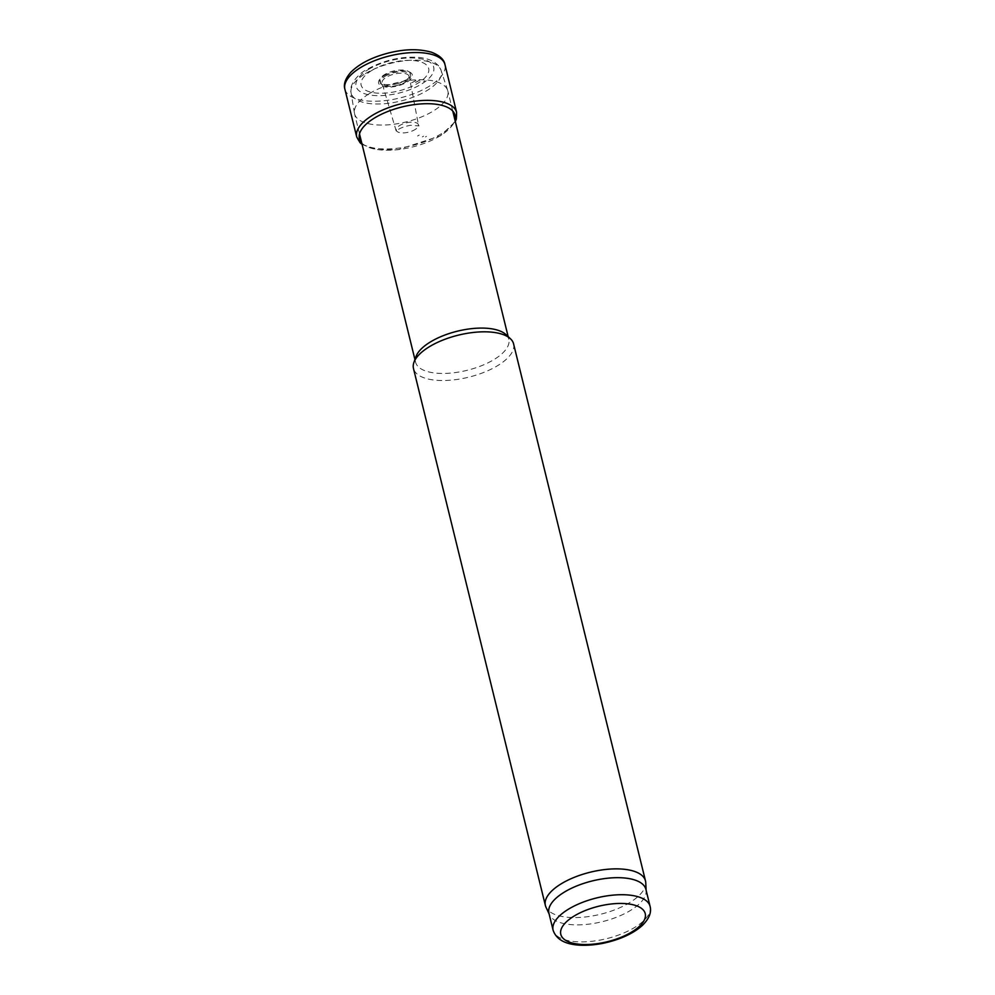 <?xml version="1.0" encoding="UTF-8"?>
<svg xmlns="http://www.w3.org/2000/svg" width="995" height="995" viewBox="0 0 995 995"><rect width="100%" height="100%" fill="white"/><g stroke="black" fill="none" stroke-linecap="round" stroke-linejoin="round"><path stroke-width="0.75" stroke-dasharray="4.97 3.73" d="M513.582 343.872A51.541 21.641 -13.8 0 1 468.695 377.192A51.541 21.641 -13.8 0 1 413.472 368.461M645.755 882.689A51.541 21.641 -13.8 0 1 600.607 914.243A51.541 21.641 -13.8 0 1 545.981 907.191M645.904 889.368A49.937 20.97 -13.8 0 1 646.153 891.06A49.937 20.97 -13.8 0 1 602.423 921.644A49.937 20.97 -13.8 0 1 549.501 914.803A49.937 20.97 -13.8 0 1 548.929 913.186M371.819 70.446A34.788 14.614 -13.8 0 1 428.024 66.852A34.788 14.614 -13.8 0 1 384.878 93.107A34.788 14.614 -13.8 0 1 371.819 70.446M369.344 93.617A47.996 20.161 -13.8 0 1 417.004 79.787A47.996 20.161 -13.8 0 1 447.626 90.309A47.996 20.161 -13.8 0 1 447.812 90.931A47.996 20.161 -13.8 0 1 405.997 121.962A47.996 20.161 -13.8 0 1 354.581 113.828A47.996 20.161 -13.8 0 1 354.456 113.194A47.996 20.161 -13.8 0 1 369.344 93.617M505.833 334.494A47.996 20.161 -13.8 0 1 508.818 339.307A47.996 20.161 -13.8 0 1 467.016 370.339A47.996 20.161 -13.8 0 1 415.587 362.205A47.996 20.161 -13.8 0 1 415.997 356.558M419.318 80.421A40.061 16.828 166.2 0 0 420.425 79.762L414.704 82.846A40.061 16.828 166.2 0 0 419.318 80.421M361.72 142.919A49.24 20.684 166.2 0 0 439.914 135.967A49.24 20.684 166.2 0 0 454.951 120.022M425.487 136.937A27.375 11.492 166.2 0 0 426.482 136.352L425.487 136.937M422.377 136.875A22.823 9.589 166.2 0 0 423.609 136.153L422.377 136.875M397.167 83.742A15.746 6.617 166.2 0 0 405.525 80.334A15.746 6.617 166.2 0 0 402.49 70.036A15.746 6.617 166.2 0 0 379.953 79.239A15.746 6.617 166.2 0 0 397.167 83.742M411.594 82.784A35.646 14.975 166.2 0 0 417.651 79.588L411.594 82.784M650.096 906.395A49.937 20.97 -13.8 0 1 606.602 938.671A49.937 20.97 -13.8 0 1 553.108 930.213M385.152 76.229A15.547 6.53 -13.8 0 1 410.276 74.625A15.547 6.53 -13.8 0 1 390.985 86.366A15.547 6.53 -13.8 0 1 385.152 76.229M383.933 75.794A17.35 7.288 -13.8 0 1 411.955 74.003A17.35 7.288 -13.8 0 1 390.438 87.087A17.35 7.288 -13.8 0 1 383.933 75.794M368.386 69.501A39.962 16.778 -13.8 0 1 432.949 65.371A39.962 16.778 -13.8 0 1 383.386 95.532A39.962 16.778 -13.8 0 1 368.386 69.501M365.426 73.605A46.392 19.477 -13.8 0 1 411.482 60.235A46.392 19.477 -13.8 0 1 441.083 70.409A46.392 19.477 -13.8 0 1 400.861 101.005A46.392 19.477 -13.8 0 1 351.036 92.535A46.392 19.477 -13.8 0 1 365.426 73.605M424.728 80.844L423.596 81.515A46.578 19.564 166.2 0 0 424.728 80.844M344.904 89.251A51.529 21.641 166.2 0 0 374.68 101.241A51.529 21.641 166.2 0 0 424.815 88.754A51.529 21.641 166.2 0 0 429.131 86.304A51.529 21.641 166.2 0 0 444.989 64.675M356.707 136.9A51.429 21.604 166.2 0 0 388.883 148.927A51.429 21.604 166.2 0 0 440.735 134.101A51.429 21.604 166.2 0 0 440.797 134.064A51.429 21.604 166.2 0 0 456.605 112.36M417.564 135.992A16.218 6.816 166.2 0 0 419.256 135.059L417.564 135.992M412.34 130.93A11.405 4.788 166.2 0 0 414.94 129.624A11.405 4.788 166.2 0 0 418.46 124.873A11.405 4.788 166.2 0 0 406.234 122.882A11.405 4.788 166.2 0 0 396.308 130.308A11.405 4.788 166.2 0 0 412.34 130.93M396.346 85.607A13.955 5.858 166.2 0 0 404.903 82.311A13.955 5.858 166.2 0 0 409.231 76.603A13.955 5.858 166.2 0 0 394.244 74.065A13.955 5.858 166.2 0 0 382.13 83.257A13.955 5.858 166.2 0 0 396.346 85.607M646.153 891.06L646.116 890.189M549.501 914.803L549.14 914.019M354.456 113.194L351.036 92.535C348.636 85.383 358.188 73.792 366.434 69.675C381.981 61.056 398.037 56.902 414.579 57.188C422.502 57.374 429.019 58.991 434.131 62.026C438.31 64.986 440.623 67.772 441.083 70.409L447.626 90.309M508.818 339.307L508.159 336.646M452.75 111.042L447.812 90.931M415.587 362.205L414.94 359.543M359.518 133.939L354.581 113.828M362.105 144.449L376.968 149.71L397.813 149.748L440.462 135.842L455.324 121.552M418.46 124.873L418.994 125.93L410.462 125.27C397.291 127.932 396.918 131.203 396.333 131.502L382.08 83.145C383.274 82.249 378.846 86.403 396.856 83.779C413.547 77.722 407.776 76.217 409.219 76.478L418.46 124.873"/><path stroke-width="1.49" d="M549.14 914.019L545.981 907.191A51.541 21.641 -13.8 0 1 545.384 905.512L413.472 368.461A51.541 21.641 -13.8 0 1 413.92 362.404A51.541 21.641 -13.8 0 1 429.318 346.757A51.541 21.641 -13.8 0 1 510.385 338.698A51.541 21.641 -13.8 0 1 513.582 343.872L645.494 880.923A51.541 21.641 -13.8 0 1 645.755 882.689L646.116 890.189M545.384 905.512A51.541 21.641 -13.8 0 1 561.23 883.809A51.541 21.641 -13.8 0 1 613.181 868.921A51.541 21.641 -13.8 0 1 645.494 880.923M553.108 930.213L548.929 913.186A49.937 20.97 -13.8 0 1 564.277 892.154A49.937 20.97 -13.8 0 1 614.599 877.727A49.937 20.97 -13.8 0 1 645.904 889.368L650.096 906.395C651.65 912.403 649.15 918.671 642.596 925.188C637.148 930.225 629.934 934.516 620.955 938.049C607.597 943.16 594.376 945.561 581.316 945.25C565.745 944.715 556.342 939.703 553.108 930.213A49.937 20.97 -13.8 0 1 568.468 909.181A49.937 20.97 -13.8 0 1 618.79 894.766A49.937 20.97 -13.8 0 1 650.096 906.395M413.92 362.404L415.997 356.558A47.996 20.161 -13.8 0 1 430.35 341.994A47.996 20.161 -13.8 0 1 505.833 334.494L510.385 338.698M454.951 120.022A49.24 20.684 166.2 0 0 402.303 106.888A49.24 20.684 166.2 0 0 361.72 142.919M574.14 916.047A43.494 18.271 -13.8 0 1 644.399 911.544A43.494 18.271 -13.8 0 1 590.458 944.367A43.494 18.271 -13.8 0 1 574.14 916.047M444.989 64.675A51.529 21.641 166.2 0 0 389.766 55.869A51.529 21.641 166.2 0 0 344.904 89.251C343.362 84.227 345.34 78.555 350.825 72.262C359.668 63.444 372.69 56.914 389.878 52.673C405.5 48.917 419.392 48.767 431.581 52.25C439.703 55.434 444.168 59.576 444.989 64.675L456.605 112.36A51.429 21.604 166.2 0 0 401.52 103.691A51.429 21.604 166.2 0 0 356.707 136.9L344.904 89.251M508.159 336.646L452.75 111.042M414.94 359.543L359.518 133.939M455.324 121.552L456.319 119.102L456.605 112.36M356.707 136.9L360.103 142.758L362.105 144.449"/></g></svg>
